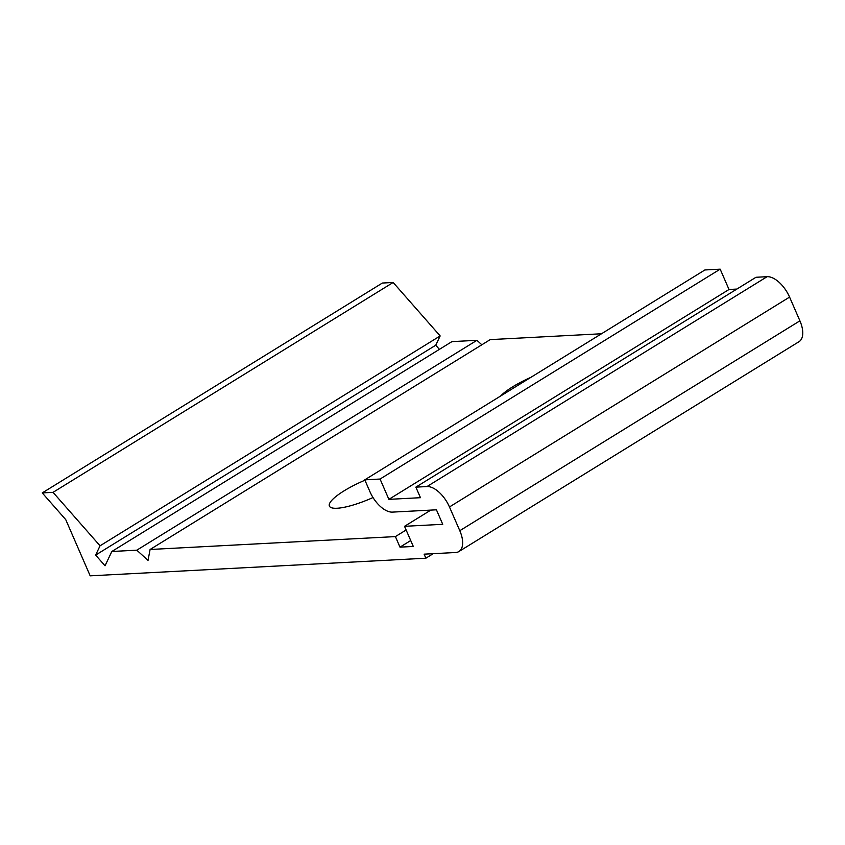 <?xml version="1.0" encoding="UTF-8"?>
<svg xmlns="http://www.w3.org/2000/svg" width="845" height="845" viewBox="0 0 845 845"><rect width="100%" height="100%" fill="white"/><g stroke="black" fill="none" stroke-linecap="round" stroke-linejoin="round"><path stroke-width="1.27" d="M530.829 377.377A41.257 9.559 -23.5 0 0 500.61 396.03M150.093 549.482L395.407 536.596L399.991 547.148L413.289 546.451L404.533 526.319L442.738 524.312L436.432 509.81L392.407 512.112A23.66 12.126 58.3 0 1 369.941 491.705L364.776 479.844L380.06 479.041L388.89 499.353L420.461 497.694L415.867 487.142L427 486.551A23.66 12.126 58.3 0 1 449.466 506.958L459.796 530.702A23.66 12.126 58.3 0 1 458.93 551.531A23.66 12.126 58.3 0 1 455.677 552.503L424.116 554.162L425.869 558.207L90.183 575.836L65.752 519.643L42.25 492.91L53.045 492.35L100.048 545.807L95.633 555.091L105.033 565.78L111.825 551.489L136.805 550.179L148.033 560.383L150.093 549.482L490.206 339.616L601.503 333.764M406.128 529.984L395.407 536.596M364.945 480.224A41.257 9.559 -23.5 0 0 332.032 507.908A41.257 9.559 -23.5 0 0 337.081 508.246A41.257 9.559 -23.5 0 0 373.015 497.547M433.189 553.686L425.869 558.207M53.045 492.35L393.157 282.473L382.362 283.043L42.25 492.91M393.157 282.473L440.161 335.93L100.048 545.807M440.161 335.93L435.745 345.214L95.633 555.091M435.745 345.214L439.389 349.365M136.805 550.179L476.918 340.313L451.938 341.623L111.825 551.489M476.918 340.313L481.83 344.781M410.712 540.536L399.991 547.148M430.823 510.105L404.533 526.319M380.06 479.041L720.172 269.164L704.888 269.967L364.776 479.844M720.172 269.164L729.013 289.486L388.89 499.353M729.013 289.486L736.861 289.064M458.93 551.531L799.043 341.665A23.66 12.126 58.3 0 0 799.909 320.836L789.579 297.091A23.66 12.126 58.3 0 0 767.112 276.685L755.99 277.276L415.867 487.142M767.112 276.685L427 486.551M789.579 297.091L449.466 506.958M799.909 320.836L459.796 530.702"/></g></svg>
